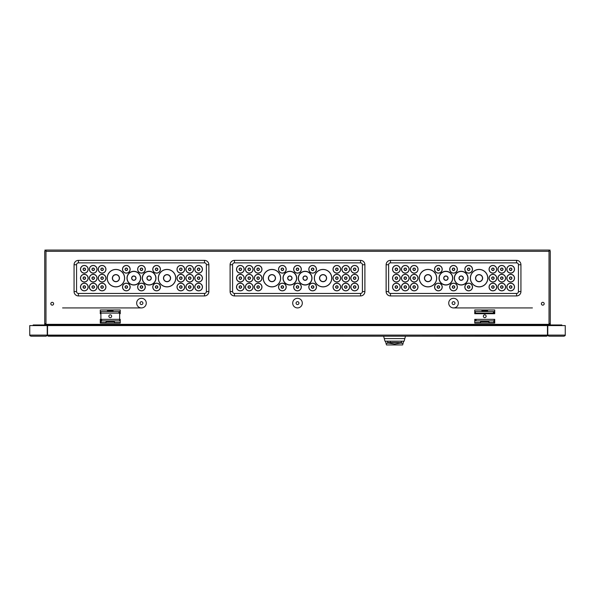 <?xml version="1.0" encoding="UTF-8"?>
<svg xmlns="http://www.w3.org/2000/svg" width="595" height="595" viewBox="0 0 595 595"><rect width="100%" height="100%" fill="white"/><g stroke="black" fill="none" stroke-linecap="round" stroke-linejoin="round"><path stroke-width="0.89" d="M384.266 338.577L404.838 338.577L404.139 341.188L384.965 341.188L383.626 336.197L48.039 336.026M546.961 336.026L405.47 336.197L404.838 338.577M390.246 342.571L390.246 341.188M388.23 343.181L387.933 343.01C387.643 342.147 404.05 342.363 400.874 343.181L403.075 343.322L402.644 344.936L386.46 344.936L386.029 343.322L388.23 343.181L387.687 341.188M401.417 341.188L400.874 343.181M389.16 343.218L388.818 343.047A5.757 0.498 0 0 1 388.795 342.995A5.757 0.498 0 0 1 394.552 342.497A5.757 0.498 0 0 1 400.286 343.047L399.944 343.218A5.615 0.491 180 0 0 394.552 342.594A5.615 0.491 180 0 0 388.937 343.084A5.615 0.491 180 0 0 389.16 343.218L394.552 344.022L399.944 343.218M385.456 341.188L386.029 343.322M403.648 341.188L403.075 343.322M88.149 287.013A3.838 3.838 0 0 0 84.311 283.175A3.838 3.838 0 0 0 80.474 287.013A3.838 3.838 0 0 0 84.311 290.851A3.838 3.838 0 0 0 88.149 287.013M88.149 278.155A3.838 3.838 0 0 0 84.311 274.317A3.838 3.838 0 0 0 80.474 278.155A3.838 3.838 0 0 0 84.311 281.993A3.838 3.838 0 0 0 88.149 278.155M88.149 269.29A3.838 3.838 0 0 0 84.311 265.452A3.838 3.838 0 0 0 80.474 269.29A3.838 3.838 0 0 0 84.311 273.127A3.838 3.838 0 0 0 88.149 269.29M97.044 287.013A3.838 3.838 0 0 0 93.207 283.175A3.838 3.838 0 0 0 89.369 287.013A3.838 3.838 0 0 0 93.207 290.851A3.838 3.838 0 0 0 97.044 287.013M97.044 278.155A3.838 3.838 0 0 0 93.207 274.317A3.838 3.838 0 0 0 89.369 278.155A3.838 3.838 0 0 0 93.207 281.993A3.838 3.838 0 0 0 97.044 278.155M97.044 269.29A3.838 3.838 0 0 0 93.207 265.452A3.838 3.838 0 0 0 89.369 269.29A3.838 3.838 0 0 0 93.207 273.127A3.838 3.838 0 0 0 97.044 269.29M105.94 287.013A3.838 3.838 0 0 0 102.102 283.175A3.838 3.838 0 0 0 98.264 287.013A3.838 3.838 0 0 0 102.102 290.851A3.838 3.838 0 0 0 105.94 287.013M105.94 278.155A3.838 3.838 0 0 0 102.102 274.317A3.838 3.838 0 0 0 98.264 278.155A3.838 3.838 0 0 0 102.102 281.993A3.838 3.838 0 0 0 105.94 278.155M105.94 269.29A3.838 3.838 0 0 0 102.102 265.452A3.838 3.838 0 0 0 98.264 269.29A3.838 3.838 0 0 0 102.102 273.127A3.838 3.838 0 0 0 105.94 269.29M184.673 287.013A3.838 3.838 0 0 0 180.835 283.175A3.838 3.838 0 0 0 176.998 287.013A3.838 3.838 0 0 0 180.835 290.851A3.838 3.838 0 0 0 184.673 287.013M184.673 278.155A3.838 3.838 0 0 0 180.835 274.317A3.838 3.838 0 0 0 176.998 278.155A3.838 3.838 0 0 0 180.835 281.993A3.838 3.838 0 0 0 184.673 278.155M184.673 269.29A3.838 3.838 0 0 0 180.835 265.452A3.838 3.838 0 0 0 176.998 269.29A3.838 3.838 0 0 0 180.835 273.127A3.838 3.838 0 0 0 184.673 269.29M193.568 287.013A3.838 3.838 0 0 0 189.731 283.175A3.838 3.838 0 0 0 185.893 287.013A3.838 3.838 0 0 0 189.731 290.851A3.838 3.838 0 0 0 193.568 287.013M193.568 278.155A3.838 3.838 0 0 0 189.731 274.317A3.838 3.838 0 0 0 185.893 278.155A3.838 3.838 0 0 0 189.731 281.993A3.838 3.838 0 0 0 193.568 278.155M193.568 269.29A3.838 3.838 0 0 0 189.731 265.452A3.838 3.838 0 0 0 185.893 269.29A3.838 3.838 0 0 0 189.731 273.127A3.838 3.838 0 0 0 193.568 269.29M202.464 287.013A3.838 3.838 0 0 0 198.626 283.175A3.838 3.838 0 0 0 194.788 287.013A3.838 3.838 0 0 0 198.626 290.851A3.838 3.838 0 0 0 202.464 287.013M202.464 278.155A3.838 3.838 0 0 0 198.626 274.317A3.838 3.838 0 0 0 194.788 278.155A3.838 3.838 0 0 0 198.626 281.993A3.838 3.838 0 0 0 202.464 278.155M202.464 269.29A3.838 3.838 0 0 0 198.626 265.452A3.838 3.838 0 0 0 194.788 269.29A3.838 3.838 0 0 0 198.626 273.127A3.838 3.838 0 0 0 202.464 269.29M80.57 287.013A3.741 3.741 0 0 1 84.311 283.272A3.741 3.741 0 0 1 88.06 287.013A3.741 3.741 0 0 1 84.311 290.762A3.741 3.741 0 0 1 80.57 287.013M80.57 278.155A3.741 3.741 0 0 1 84.311 274.407A3.741 3.741 0 0 1 88.06 278.155A3.741 3.741 0 0 1 84.311 281.896A3.741 3.741 0 0 1 80.57 278.155M80.57 269.29A3.741 3.741 0 0 1 84.311 265.541A3.741 3.741 0 0 1 88.06 269.29A3.741 3.741 0 0 1 84.311 273.031A3.741 3.741 0 0 1 80.57 269.29M89.466 287.013A3.741 3.741 0 0 1 93.207 283.272A3.741 3.741 0 0 1 96.955 287.013A3.741 3.741 0 0 1 93.207 290.762A3.741 3.741 0 0 1 89.466 287.013M89.466 278.155A3.741 3.741 0 0 1 93.207 274.407A3.741 3.741 0 0 1 96.955 278.155A3.741 3.741 0 0 1 93.207 281.896A3.741 3.741 0 0 1 89.466 278.155M89.466 269.29A3.741 3.741 0 0 1 93.207 265.541A3.741 3.741 0 0 1 96.955 269.29A3.741 3.741 0 0 1 93.207 273.031A3.741 3.741 0 0 1 89.466 269.29M98.354 287.013A3.741 3.741 0 0 1 102.102 283.272A3.741 3.741 0 0 1 105.843 287.013A3.741 3.741 0 0 1 102.102 290.762A3.741 3.741 0 0 1 98.354 287.013M98.354 278.155A3.741 3.741 0 0 1 102.102 274.407A3.741 3.741 0 0 1 105.843 278.155A3.741 3.741 0 0 1 102.102 281.896A3.741 3.741 0 0 1 98.354 278.155M98.354 269.29A3.741 3.741 0 0 1 102.102 265.541A3.741 3.741 0 0 1 105.843 269.29A3.741 3.741 0 0 1 102.102 273.031A3.741 3.741 0 0 1 98.354 269.29M177.087 287.013A3.741 3.741 0 0 1 180.835 283.272A3.741 3.741 0 0 1 184.576 287.013A3.741 3.741 0 0 1 180.835 290.762A3.741 3.741 0 0 1 177.087 287.013M177.087 278.155A3.741 3.741 0 0 1 180.835 274.407A3.741 3.741 0 0 1 184.576 278.155A3.741 3.741 0 0 1 180.835 281.896A3.741 3.741 0 0 1 177.087 278.155M177.087 269.29A3.741 3.741 0 0 1 180.835 265.541A3.741 3.741 0 0 1 184.576 269.29A3.741 3.741 0 0 1 180.835 273.031A3.741 3.741 0 0 1 177.087 269.29M185.982 287.013A3.741 3.741 0 0 1 189.731 283.272A3.741 3.741 0 0 1 193.472 287.013A3.741 3.741 0 0 1 189.731 290.762A3.741 3.741 0 0 1 185.982 287.013M185.982 278.155A3.741 3.741 0 0 1 189.731 274.407A3.741 3.741 0 0 1 193.472 278.155A3.741 3.741 0 0 1 189.731 281.896A3.741 3.741 0 0 1 185.982 278.155M185.982 269.29A3.741 3.741 0 0 1 189.731 265.541A3.741 3.741 0 0 1 193.472 269.29A3.741 3.741 0 0 1 189.731 273.031A3.741 3.741 0 0 1 185.982 269.29M194.877 287.013A3.741 3.741 0 0 1 198.626 283.272A3.741 3.741 0 0 1 202.367 287.013A3.741 3.741 0 0 1 198.626 290.762A3.741 3.741 0 0 1 194.877 287.013M194.877 278.155A3.741 3.741 0 0 1 198.626 274.407A3.741 3.741 0 0 1 202.367 278.155A3.741 3.741 0 0 1 198.626 281.896A3.741 3.741 0 0 1 194.877 278.155M194.877 269.29A3.741 3.741 0 0 1 198.626 265.541A3.741 3.741 0 0 1 202.367 269.29A3.741 3.741 0 0 1 198.626 273.031A3.741 3.741 0 0 1 194.877 269.29M85.561 287.013A1.25 1.25 0 0 1 84.311 288.263A1.25 1.25 0 0 1 83.069 287.013A1.25 1.25 0 0 1 84.311 285.764A1.25 1.25 0 0 1 85.561 287.013M85.561 278.155A1.25 1.25 0 0 1 84.311 279.397A1.25 1.25 0 0 1 83.069 278.155A1.25 1.25 0 0 1 84.311 276.906A1.25 1.25 0 0 1 85.561 278.155M85.561 269.29A1.25 1.25 0 0 1 84.311 270.539A1.25 1.25 0 0 1 83.069 269.29A1.25 1.25 0 0 1 84.311 268.04A1.25 1.25 0 0 1 85.561 269.29M94.456 287.013A1.25 1.25 0 0 1 93.207 288.263A1.25 1.25 0 0 1 91.957 287.013A1.25 1.25 0 0 1 93.207 285.764A1.25 1.25 0 0 1 94.456 287.013M94.456 278.155A1.25 1.25 0 0 1 93.207 279.397A1.25 1.25 0 0 1 91.957 278.155A1.25 1.25 0 0 1 93.207 276.906A1.25 1.25 0 0 1 94.456 278.155M94.456 269.29A1.25 1.25 0 0 1 93.207 270.539A1.25 1.25 0 0 1 91.957 269.29A1.25 1.25 0 0 1 93.207 268.04A1.25 1.25 0 0 1 94.456 269.29M103.352 287.013A1.25 1.25 0 0 1 102.102 288.263A1.25 1.25 0 0 1 100.852 287.013A1.25 1.25 0 0 1 102.102 285.764A1.25 1.25 0 0 1 103.352 287.013M103.352 278.155A1.25 1.25 0 0 1 102.102 279.397A1.25 1.25 0 0 1 100.852 278.155A1.25 1.25 0 0 1 102.102 276.906A1.25 1.25 0 0 1 103.352 278.155M103.352 269.29A1.25 1.25 0 0 1 102.102 270.539A1.25 1.25 0 0 1 100.852 269.29A1.25 1.25 0 0 1 102.102 268.04A1.25 1.25 0 0 1 103.352 269.29M182.085 287.013A1.25 1.25 0 0 1 180.835 288.263A1.25 1.25 0 0 1 179.586 287.013A1.25 1.25 0 0 1 180.835 285.764A1.25 1.25 0 0 1 182.085 287.013M182.085 278.155A1.25 1.25 0 0 1 180.835 279.397A1.25 1.25 0 0 1 179.586 278.155A1.25 1.25 0 0 1 180.835 276.906A1.25 1.25 0 0 1 182.085 278.155M182.085 269.29A1.25 1.25 0 0 1 180.835 270.539A1.25 1.25 0 0 1 179.586 269.29A1.25 1.25 0 0 1 180.835 268.04A1.25 1.25 0 0 1 182.085 269.29M190.98 287.013A1.25 1.25 0 0 1 189.731 288.263A1.25 1.25 0 0 1 188.481 287.013A1.25 1.25 0 0 1 189.731 285.764A1.25 1.25 0 0 1 190.98 287.013M190.98 278.155A1.25 1.25 0 0 1 189.731 279.397A1.25 1.25 0 0 1 188.481 278.155A1.25 1.25 0 0 1 189.731 276.906A1.25 1.25 0 0 1 190.98 278.155M190.98 269.29A1.25 1.25 0 0 1 189.731 270.539A1.25 1.25 0 0 1 188.481 269.29A1.25 1.25 0 0 1 189.731 268.04A1.25 1.25 0 0 1 190.98 269.29M199.868 287.013A1.25 1.25 0 0 1 198.626 288.263A1.25 1.25 0 0 1 197.376 287.013A1.25 1.25 0 0 1 198.626 285.764A1.25 1.25 0 0 1 199.868 287.013M199.868 278.155A1.25 1.25 0 0 1 198.626 279.397A1.25 1.25 0 0 1 197.376 278.155A1.25 1.25 0 0 1 198.626 276.906A1.25 1.25 0 0 1 199.868 278.155M199.868 269.29A1.25 1.25 0 0 1 198.626 270.539A1.25 1.25 0 0 1 197.376 269.29A1.25 1.25 0 0 1 198.626 268.04A1.25 1.25 0 0 1 199.868 269.29M83.226 287.013A1.093 1.093 0 0 0 84.311 288.106A1.093 1.093 0 0 0 85.405 287.013A1.093 1.093 0 0 0 84.311 285.92A1.093 1.093 0 0 0 83.226 287.013M83.226 278.155A1.093 1.093 0 0 0 84.311 279.241A1.093 1.093 0 0 0 85.405 278.155A1.093 1.093 0 0 0 84.311 277.062A1.093 1.093 0 0 0 83.226 278.155M83.226 269.29A1.093 1.093 0 0 0 84.311 270.383A1.093 1.093 0 0 0 85.405 269.29A1.093 1.093 0 0 0 84.311 268.196A1.093 1.093 0 0 0 83.226 269.29M92.113 287.013A1.093 1.093 0 0 0 93.207 288.106A1.093 1.093 0 0 0 94.3 287.013A1.093 1.093 0 0 0 93.207 285.92A1.093 1.093 0 0 0 92.113 287.013M92.113 278.155A1.093 1.093 0 0 0 93.207 279.241A1.093 1.093 0 0 0 94.3 278.155A1.093 1.093 0 0 0 93.207 277.062A1.093 1.093 0 0 0 92.113 278.155M92.113 269.29A1.093 1.093 0 0 0 93.207 270.383A1.093 1.093 0 0 0 94.3 269.29A1.093 1.093 0 0 0 93.207 268.196A1.093 1.093 0 0 0 92.113 269.29M101.009 287.013A1.093 1.093 0 0 0 102.102 288.106A1.093 1.093 0 0 0 103.195 287.013A1.093 1.093 0 0 0 102.102 285.92A1.093 1.093 0 0 0 101.009 287.013M101.009 278.155A1.093 1.093 0 0 0 102.102 279.241A1.093 1.093 0 0 0 103.195 278.155A1.093 1.093 0 0 0 102.102 277.062A1.093 1.093 0 0 0 101.009 278.155M101.009 269.29A1.093 1.093 0 0 0 102.102 270.383A1.093 1.093 0 0 0 103.195 269.29A1.093 1.093 0 0 0 102.102 268.196A1.093 1.093 0 0 0 101.009 269.29M179.742 287.013A1.093 1.093 0 0 0 180.835 288.106A1.093 1.093 0 0 0 181.929 287.013A1.093 1.093 0 0 0 180.835 285.92A1.093 1.093 0 0 0 179.742 287.013M179.742 278.155A1.093 1.093 0 0 0 180.835 279.241A1.093 1.093 0 0 0 181.929 278.155A1.093 1.093 0 0 0 180.835 277.062A1.093 1.093 0 0 0 179.742 278.155M179.742 269.29A1.093 1.093 0 0 0 180.835 270.383A1.093 1.093 0 0 0 181.929 269.29A1.093 1.093 0 0 0 180.835 268.196A1.093 1.093 0 0 0 179.742 269.29M188.637 287.013A1.093 1.093 0 0 0 189.731 288.106A1.093 1.093 0 0 0 190.824 287.013A1.093 1.093 0 0 0 189.731 285.92A1.093 1.093 0 0 0 188.637 287.013M188.637 278.155A1.093 1.093 0 0 0 189.731 279.241A1.093 1.093 0 0 0 190.824 278.155A1.093 1.093 0 0 0 189.731 277.062A1.093 1.093 0 0 0 188.637 278.155M188.637 269.29A1.093 1.093 0 0 0 189.731 270.383A1.093 1.093 0 0 0 190.824 269.29A1.093 1.093 0 0 0 189.731 268.196A1.093 1.093 0 0 0 188.637 269.29M197.533 287.013A1.093 1.093 0 0 0 198.626 288.106A1.093 1.093 0 0 0 199.712 287.013A1.093 1.093 0 0 0 198.626 285.92A1.093 1.093 0 0 0 197.533 287.013M197.533 278.155A1.093 1.093 0 0 0 198.626 279.241A1.093 1.093 0 0 0 199.712 278.155A1.093 1.093 0 0 0 198.626 277.062A1.093 1.093 0 0 0 197.533 278.155M197.533 269.29A1.093 1.093 0 0 0 198.626 270.383A1.093 1.093 0 0 0 199.712 269.29A1.093 1.093 0 0 0 198.626 268.196A1.093 1.093 0 0 0 197.533 269.29M124.645 278.155A8.739 8.739 0 0 0 115.913 269.416A8.739 8.739 0 0 0 107.174 278.155A8.739 8.739 0 0 0 115.913 286.887A8.739 8.739 0 0 0 124.645 278.155M175.763 278.155A8.739 8.739 0 0 0 167.024 269.416A8.739 8.739 0 0 0 158.292 278.155A8.739 8.739 0 0 0 167.024 286.887A8.739 8.739 0 0 0 175.763 278.155M107.264 278.155A8.642 8.642 0 0 1 115.913 269.505A8.642 8.642 0 0 1 124.556 278.155A8.642 8.642 0 0 1 115.913 286.797A8.642 8.642 0 0 1 107.264 278.155M158.382 278.155A8.642 8.642 0 0 1 167.024 269.505A8.642 8.642 0 0 1 175.674 278.155A8.642 8.642 0 0 1 167.024 286.797A8.642 8.642 0 0 1 158.382 278.155M119.469 278.155A3.555 3.555 0 0 1 115.913 281.71A3.555 3.555 0 0 1 112.351 278.155A3.555 3.555 0 0 1 115.913 274.592A3.555 3.555 0 0 1 119.469 278.155M170.587 278.155A3.555 3.555 0 0 1 167.024 281.71A3.555 3.555 0 0 1 163.469 278.155A3.555 3.555 0 0 1 167.024 274.592A3.555 3.555 0 0 1 170.587 278.155M112.507 278.155A3.399 3.399 0 0 0 115.913 281.554A3.399 3.399 0 0 0 119.312 278.155A3.399 3.399 0 0 0 115.913 274.749A3.399 3.399 0 0 0 112.507 278.155M163.625 278.155A3.399 3.399 0 0 0 167.024 281.554A3.399 3.399 0 0 0 170.43 278.155A3.399 3.399 0 0 0 167.024 274.749A3.399 3.399 0 0 0 163.625 278.155M140.688 278.155A6.865 6.865 0 0 0 133.823 271.29A6.865 6.865 0 0 0 126.958 278.155A6.865 6.865 0 0 0 133.823 285.02A6.865 6.865 0 0 0 140.688 278.155M155.979 278.155A6.865 6.865 0 0 0 149.114 271.29A6.865 6.865 0 0 0 142.25 278.155A6.865 6.865 0 0 0 149.114 285.02A6.865 6.865 0 0 0 155.979 278.155M127.114 278.155A6.709 6.709 0 0 1 133.823 271.446A6.709 6.709 0 0 1 140.532 278.155A6.709 6.709 0 0 1 133.823 284.864A6.709 6.709 0 0 1 127.114 278.155M142.406 278.155A6.709 6.709 0 0 1 149.114 271.446A6.709 6.709 0 0 1 155.823 278.155A6.709 6.709 0 0 1 149.114 284.864A6.709 6.709 0 0 1 142.406 278.155M136.01 278.155A2.187 2.187 0 0 1 133.823 280.334A2.187 2.187 0 0 1 131.636 278.155A2.187 2.187 0 0 1 133.823 275.968A2.187 2.187 0 0 1 136.01 278.155M151.301 278.155A2.187 2.187 0 0 1 149.114 280.334A2.187 2.187 0 0 1 146.928 278.155A2.187 2.187 0 0 1 149.114 275.968A2.187 2.187 0 0 1 151.301 278.155M131.792 278.155A2.03 2.03 0 0 0 133.823 280.178A2.03 2.03 0 0 0 135.853 278.155A2.03 2.03 0 0 0 133.823 276.125A2.03 2.03 0 0 0 131.792 278.155M147.084 278.155A2.03 2.03 0 0 0 149.114 280.178A2.03 2.03 0 0 0 151.145 278.155A2.03 2.03 0 0 0 149.114 276.125A2.03 2.03 0 0 0 147.084 278.155M130.171 287.013A3.838 3.838 0 0 0 126.333 283.175A3.838 3.838 0 0 0 122.496 287.013A3.838 3.838 0 0 0 126.333 290.851A3.838 3.838 0 0 0 130.171 287.013M130.171 269.29A3.838 3.838 0 0 0 126.333 265.452A3.838 3.838 0 0 0 122.496 269.29A3.838 3.838 0 0 0 126.333 273.127A3.838 3.838 0 0 0 130.171 269.29M145.306 287.013A3.838 3.838 0 0 0 141.469 283.175A3.838 3.838 0 0 0 137.631 287.013A3.838 3.838 0 0 0 141.469 290.851A3.838 3.838 0 0 0 145.306 287.013M145.306 269.29A3.838 3.838 0 0 0 141.469 265.452A3.838 3.838 0 0 0 137.631 269.29A3.838 3.838 0 0 0 141.469 273.127A3.838 3.838 0 0 0 145.306 269.29M160.442 287.013A3.838 3.838 0 0 0 156.604 283.175A3.838 3.838 0 0 0 152.766 287.013A3.838 3.838 0 0 0 156.604 290.851A3.838 3.838 0 0 0 160.442 287.013M160.442 269.29A3.838 3.838 0 0 0 156.604 265.452A3.838 3.838 0 0 0 152.766 269.29A3.838 3.838 0 0 0 156.604 273.127A3.838 3.838 0 0 0 160.442 269.29M122.592 287.013A3.741 3.741 0 0 1 126.333 283.272A3.741 3.741 0 0 1 130.082 287.013A3.741 3.741 0 0 1 126.333 290.762A3.741 3.741 0 0 1 122.592 287.013M122.592 269.29A3.741 3.741 0 0 1 126.333 265.541A3.741 3.741 0 0 1 130.082 269.29A3.741 3.741 0 0 1 126.333 273.031A3.741 3.741 0 0 1 122.592 269.29M137.72 287.013A3.741 3.741 0 0 1 141.469 283.272A3.741 3.741 0 0 1 145.21 287.013A3.741 3.741 0 0 1 141.469 290.762A3.741 3.741 0 0 1 137.72 287.013M137.72 269.29A3.741 3.741 0 0 1 141.469 265.541A3.741 3.741 0 0 1 145.21 269.29A3.741 3.741 0 0 1 141.469 273.031A3.741 3.741 0 0 1 137.72 269.29M152.856 287.013A3.741 3.741 0 0 1 156.604 283.272A3.741 3.741 0 0 1 160.345 287.013A3.741 3.741 0 0 1 156.604 290.762A3.741 3.741 0 0 1 152.856 287.013M152.856 269.29A3.741 3.741 0 0 1 156.604 265.541A3.741 3.741 0 0 1 160.345 269.29A3.741 3.741 0 0 1 156.604 273.031A3.741 3.741 0 0 1 152.856 269.29M127.583 287.013A1.25 1.25 0 0 1 126.333 288.263A1.25 1.25 0 0 1 125.084 287.013A1.25 1.25 0 0 1 126.333 285.764A1.25 1.25 0 0 1 127.583 287.013M127.583 269.29A1.25 1.25 0 0 1 126.333 270.539A1.25 1.25 0 0 1 125.084 269.29A1.25 1.25 0 0 1 126.333 268.04A1.25 1.25 0 0 1 127.583 269.29M142.718 287.013A1.25 1.25 0 0 1 141.469 288.263A1.25 1.25 0 0 1 140.219 287.013A1.25 1.25 0 0 1 141.469 285.764A1.25 1.25 0 0 1 142.718 287.013M142.718 269.29A1.25 1.25 0 0 1 141.469 270.539A1.25 1.25 0 0 1 140.219 269.29A1.25 1.25 0 0 1 141.469 268.04A1.25 1.25 0 0 1 142.718 269.29M157.854 287.013A1.25 1.25 0 0 1 156.604 288.263A1.25 1.25 0 0 1 155.355 287.013A1.25 1.25 0 0 1 156.604 285.764A1.25 1.25 0 0 1 157.854 287.013M157.854 269.29A1.25 1.25 0 0 1 156.604 270.539A1.25 1.25 0 0 1 155.355 269.29A1.25 1.25 0 0 1 156.604 268.04A1.25 1.25 0 0 1 157.854 269.29M125.24 287.013A1.093 1.093 0 0 0 126.333 288.106A1.093 1.093 0 0 0 127.427 287.013A1.093 1.093 0 0 0 126.333 285.92A1.093 1.093 0 0 0 125.24 287.013M125.24 269.29A1.093 1.093 0 0 0 126.333 270.383A1.093 1.093 0 0 0 127.427 269.29A1.093 1.093 0 0 0 126.333 268.196A1.093 1.093 0 0 0 125.24 269.29M140.375 287.013A1.093 1.093 0 0 0 141.469 288.106A1.093 1.093 0 0 0 142.562 287.013A1.093 1.093 0 0 0 141.469 285.92A1.093 1.093 0 0 0 140.375 287.013M140.375 269.29A1.093 1.093 0 0 0 141.469 270.383A1.093 1.093 0 0 0 142.562 269.29A1.093 1.093 0 0 0 141.469 268.196A1.093 1.093 0 0 0 140.375 269.29M155.511 287.013A1.093 1.093 0 0 0 156.604 288.106A1.093 1.093 0 0 0 157.697 287.013A1.093 1.093 0 0 0 156.604 285.92A1.093 1.093 0 0 0 155.511 287.013M155.511 269.29A1.093 1.093 0 0 0 156.604 270.383A1.093 1.093 0 0 0 157.697 269.29A1.093 1.093 0 0 0 156.604 268.196A1.093 1.093 0 0 0 155.511 269.29M78.428 260.365L204.509 260.365A4.366 4.366 0 0 1 208.875 264.73L208.875 291.572A4.366 4.366 0 0 1 204.509 295.938L78.428 295.938A4.366 4.366 0 0 1 74.063 291.572L74.063 264.73A4.366 4.366 0 0 1 78.428 260.365L204.509 260.365L78.428 260.365A4.366 4.366 0 0 0 74.063 264.73L74.078 291.572L74.063 264.73L76.562 264.73L76.562 291.572A1.874 1.874 0 0 0 78.428 293.447L204.509 293.447A1.874 1.874 0 0 0 206.376 291.572L206.376 264.73A1.874 1.874 0 0 0 204.509 262.864L78.428 262.864A1.874 1.874 0 0 0 76.562 264.73M204.509 260.365A4.366 4.366 0 0 1 208.875 264.73L208.875 291.572A4.366 4.366 0 0 1 204.509 295.938L78.428 295.938A4.366 4.366 0 0 1 74.063 291.572L76.562 291.572M244.181 287.013A3.838 3.838 0 0 0 240.343 283.175A3.838 3.838 0 0 0 236.505 287.013A3.838 3.838 0 0 0 240.343 290.851A3.838 3.838 0 0 0 244.181 287.013M244.181 278.155A3.838 3.838 0 0 0 240.343 274.317A3.838 3.838 0 0 0 236.505 278.155A3.838 3.838 0 0 0 240.343 281.993A3.838 3.838 0 0 0 244.181 278.155M244.181 269.29A3.838 3.838 0 0 0 240.343 265.452A3.838 3.838 0 0 0 236.505 269.29A3.838 3.838 0 0 0 240.343 273.127A3.838 3.838 0 0 0 244.181 269.29M253.076 287.013A3.838 3.838 0 0 0 249.238 283.175A3.838 3.838 0 0 0 245.4 287.013A3.838 3.838 0 0 0 249.238 290.851A3.838 3.838 0 0 0 253.076 287.013M253.076 278.155A3.838 3.838 0 0 0 249.238 274.317A3.838 3.838 0 0 0 245.4 278.155A3.838 3.838 0 0 0 249.238 281.993A3.838 3.838 0 0 0 253.076 278.155M253.076 269.29A3.838 3.838 0 0 0 249.238 265.452A3.838 3.838 0 0 0 245.4 269.29A3.838 3.838 0 0 0 249.238 273.127A3.838 3.838 0 0 0 253.076 269.29M261.971 287.013A3.838 3.838 0 0 0 258.133 283.175A3.838 3.838 0 0 0 254.296 287.013A3.838 3.838 0 0 0 258.133 290.851A3.838 3.838 0 0 0 261.971 287.013M261.971 278.155A3.838 3.838 0 0 0 258.133 274.317A3.838 3.838 0 0 0 254.296 278.155A3.838 3.838 0 0 0 258.133 281.993A3.838 3.838 0 0 0 261.971 278.155M261.971 269.29A3.838 3.838 0 0 0 258.133 265.452A3.838 3.838 0 0 0 254.296 269.29A3.838 3.838 0 0 0 258.133 273.127A3.838 3.838 0 0 0 261.971 269.29M340.704 287.013A3.838 3.838 0 0 0 336.867 283.175A3.838 3.838 0 0 0 333.029 287.013A3.838 3.838 0 0 0 336.867 290.851A3.838 3.838 0 0 0 340.704 287.013M340.704 278.155A3.838 3.838 0 0 0 336.867 274.317A3.838 3.838 0 0 0 333.029 278.155A3.838 3.838 0 0 0 336.867 281.993A3.838 3.838 0 0 0 340.704 278.155M340.704 269.29A3.838 3.838 0 0 0 336.867 265.452A3.838 3.838 0 0 0 333.029 269.29A3.838 3.838 0 0 0 336.867 273.127A3.838 3.838 0 0 0 340.704 269.29M349.6 287.013A3.838 3.838 0 0 0 345.762 283.175A3.838 3.838 0 0 0 341.924 287.013A3.838 3.838 0 0 0 345.762 290.851A3.838 3.838 0 0 0 349.6 287.013M349.6 278.155A3.838 3.838 0 0 0 345.762 274.317A3.838 3.838 0 0 0 341.924 278.155A3.838 3.838 0 0 0 345.762 281.993A3.838 3.838 0 0 0 349.6 278.155M349.6 269.29A3.838 3.838 0 0 0 345.762 265.452A3.838 3.838 0 0 0 341.924 269.29A3.838 3.838 0 0 0 345.762 273.127A3.838 3.838 0 0 0 349.6 269.29M358.495 287.013A3.838 3.838 0 0 0 354.657 283.175A3.838 3.838 0 0 0 350.819 287.013A3.838 3.838 0 0 0 354.657 290.851A3.838 3.838 0 0 0 358.495 287.013M358.495 278.155A3.838 3.838 0 0 0 354.657 274.317A3.838 3.838 0 0 0 350.819 278.155A3.838 3.838 0 0 0 354.657 281.993A3.838 3.838 0 0 0 358.495 278.155M358.495 269.29A3.838 3.838 0 0 0 354.657 265.452A3.838 3.838 0 0 0 350.819 269.29A3.838 3.838 0 0 0 354.657 273.127A3.838 3.838 0 0 0 358.495 269.29M236.602 287.013A3.741 3.741 0 0 1 240.343 283.272A3.741 3.741 0 0 1 244.091 287.013A3.741 3.741 0 0 1 240.343 290.762A3.741 3.741 0 0 1 236.602 287.013M236.602 278.155A3.741 3.741 0 0 1 240.343 274.407A3.741 3.741 0 0 1 244.091 278.155A3.741 3.741 0 0 1 240.343 281.896A3.741 3.741 0 0 1 236.602 278.155M236.602 269.29A3.741 3.741 0 0 1 240.343 265.541A3.741 3.741 0 0 1 244.091 269.29A3.741 3.741 0 0 1 240.343 273.031A3.741 3.741 0 0 1 236.602 269.29M245.497 287.013A3.741 3.741 0 0 1 249.238 283.272A3.741 3.741 0 0 1 252.987 287.013A3.741 3.741 0 0 1 249.238 290.762A3.741 3.741 0 0 1 245.497 287.013M245.497 278.155A3.741 3.741 0 0 1 249.238 274.407A3.741 3.741 0 0 1 252.987 278.155A3.741 3.741 0 0 1 249.238 281.896A3.741 3.741 0 0 1 245.497 278.155M245.497 269.29A3.741 3.741 0 0 1 249.238 265.541A3.741 3.741 0 0 1 252.987 269.29A3.741 3.741 0 0 1 249.238 273.031A3.741 3.741 0 0 1 245.497 269.29M254.385 287.013A3.741 3.741 0 0 1 258.133 283.272A3.741 3.741 0 0 1 261.874 287.013A3.741 3.741 0 0 1 258.133 290.762A3.741 3.741 0 0 1 254.385 287.013M254.385 278.155A3.741 3.741 0 0 1 258.133 274.407A3.741 3.741 0 0 1 261.874 278.155A3.741 3.741 0 0 1 258.133 281.896A3.741 3.741 0 0 1 254.385 278.155M254.385 269.29A3.741 3.741 0 0 1 258.133 265.541A3.741 3.741 0 0 1 261.874 269.29A3.741 3.741 0 0 1 258.133 273.031A3.741 3.741 0 0 1 254.385 269.29M333.126 287.013A3.741 3.741 0 0 1 336.867 283.272A3.741 3.741 0 0 1 340.615 287.013A3.741 3.741 0 0 1 336.867 290.762A3.741 3.741 0 0 1 333.126 287.013M333.126 278.155A3.741 3.741 0 0 1 336.867 274.407A3.741 3.741 0 0 1 340.615 278.155A3.741 3.741 0 0 1 336.867 281.896A3.741 3.741 0 0 1 333.126 278.155M333.126 269.29A3.741 3.741 0 0 1 336.867 265.541A3.741 3.741 0 0 1 340.615 269.29A3.741 3.741 0 0 1 336.867 273.031A3.741 3.741 0 0 1 333.126 269.29M342.013 287.013A3.741 3.741 0 0 1 345.762 283.272A3.741 3.741 0 0 1 349.503 287.013A3.741 3.741 0 0 1 345.762 290.762A3.741 3.741 0 0 1 342.013 287.013M342.013 278.155A3.741 3.741 0 0 1 345.762 274.407A3.741 3.741 0 0 1 349.503 278.155A3.741 3.741 0 0 1 345.762 281.896A3.741 3.741 0 0 1 342.013 278.155M342.013 269.29A3.741 3.741 0 0 1 345.762 265.541A3.741 3.741 0 0 1 349.503 269.29A3.741 3.741 0 0 1 345.762 273.031A3.741 3.741 0 0 1 342.013 269.29M350.909 287.013A3.741 3.741 0 0 1 354.657 283.272A3.741 3.741 0 0 1 358.398 287.013A3.741 3.741 0 0 1 354.657 290.762A3.741 3.741 0 0 1 350.909 287.013M350.909 278.155A3.741 3.741 0 0 1 354.657 274.407A3.741 3.741 0 0 1 358.398 278.155A3.741 3.741 0 0 1 354.657 281.896A3.741 3.741 0 0 1 350.909 278.155M350.909 269.29A3.741 3.741 0 0 1 354.657 265.541A3.741 3.741 0 0 1 358.398 269.29A3.741 3.741 0 0 1 354.657 273.031A3.741 3.741 0 0 1 350.909 269.29M241.592 287.013A1.25 1.25 0 0 1 240.343 288.263A1.25 1.25 0 0 1 239.101 287.013A1.25 1.25 0 0 1 240.343 285.764A1.25 1.25 0 0 1 241.592 287.013M241.592 278.155A1.25 1.25 0 0 1 240.343 279.397A1.25 1.25 0 0 1 239.101 278.155A1.25 1.25 0 0 1 240.343 276.906A1.25 1.25 0 0 1 241.592 278.155M241.592 269.29A1.25 1.25 0 0 1 240.343 270.539A1.25 1.25 0 0 1 239.101 269.29A1.25 1.25 0 0 1 240.343 268.04A1.25 1.25 0 0 1 241.592 269.29M250.488 287.013A1.25 1.25 0 0 1 249.238 288.263A1.25 1.25 0 0 1 247.989 287.013A1.25 1.25 0 0 1 249.238 285.764A1.25 1.25 0 0 1 250.488 287.013M250.488 278.155A1.25 1.25 0 0 1 249.238 279.397A1.25 1.25 0 0 1 247.989 278.155A1.25 1.25 0 0 1 249.238 276.906A1.25 1.25 0 0 1 250.488 278.155M250.488 269.29A1.25 1.25 0 0 1 249.238 270.539A1.25 1.25 0 0 1 247.989 269.29A1.25 1.25 0 0 1 249.238 268.04A1.25 1.25 0 0 1 250.488 269.29M259.383 287.013A1.25 1.25 0 0 1 258.133 288.263A1.25 1.25 0 0 1 256.884 287.013A1.25 1.25 0 0 1 258.133 285.764A1.25 1.25 0 0 1 259.383 287.013M259.383 278.155A1.25 1.25 0 0 1 258.133 279.397A1.25 1.25 0 0 1 256.884 278.155A1.25 1.25 0 0 1 258.133 276.906A1.25 1.25 0 0 1 259.383 278.155M259.383 269.29A1.25 1.25 0 0 1 258.133 270.539A1.25 1.25 0 0 1 256.884 269.29A1.25 1.25 0 0 1 258.133 268.04A1.25 1.25 0 0 1 259.383 269.29M338.116 287.013A1.25 1.25 0 0 1 336.867 288.263A1.25 1.25 0 0 1 335.617 287.013A1.25 1.25 0 0 1 336.867 285.764A1.25 1.25 0 0 1 338.116 287.013M338.116 278.155A1.25 1.25 0 0 1 336.867 279.397A1.25 1.25 0 0 1 335.617 278.155A1.25 1.25 0 0 1 336.867 276.906A1.25 1.25 0 0 1 338.116 278.155M338.116 269.29A1.25 1.25 0 0 1 336.867 270.539A1.25 1.25 0 0 1 335.617 269.29A1.25 1.25 0 0 1 336.867 268.04A1.25 1.25 0 0 1 338.116 269.29M347.011 287.013A1.25 1.25 0 0 1 345.762 288.263A1.25 1.25 0 0 1 344.512 287.013A1.25 1.25 0 0 1 345.762 285.764A1.25 1.25 0 0 1 347.011 287.013M347.011 278.155A1.25 1.25 0 0 1 345.762 279.397A1.25 1.25 0 0 1 344.512 278.155A1.25 1.25 0 0 1 345.762 276.906A1.25 1.25 0 0 1 347.011 278.155M347.011 269.29A1.25 1.25 0 0 1 345.762 270.539A1.25 1.25 0 0 1 344.512 269.29A1.25 1.25 0 0 1 345.762 268.04A1.25 1.25 0 0 1 347.011 269.29M355.899 287.013A1.25 1.25 0 0 1 354.657 288.263A1.25 1.25 0 0 1 353.408 287.013A1.25 1.25 0 0 1 354.657 285.764A1.25 1.25 0 0 1 355.899 287.013M355.899 278.155A1.25 1.25 0 0 1 354.657 279.397A1.25 1.25 0 0 1 353.408 278.155A1.25 1.25 0 0 1 354.657 276.906A1.25 1.25 0 0 1 355.899 278.155M355.899 269.29A1.25 1.25 0 0 1 354.657 270.539A1.25 1.25 0 0 1 353.408 269.29A1.25 1.25 0 0 1 354.657 268.04A1.25 1.25 0 0 1 355.899 269.29M239.257 287.013A1.093 1.093 0 0 0 240.343 288.106A1.093 1.093 0 0 0 241.436 287.013A1.093 1.093 0 0 0 240.343 285.92A1.093 1.093 0 0 0 239.257 287.013M239.257 278.155A1.093 1.093 0 0 0 240.343 279.241A1.093 1.093 0 0 0 241.436 278.155A1.093 1.093 0 0 0 240.343 277.062A1.093 1.093 0 0 0 239.257 278.155M239.257 269.29A1.093 1.093 0 0 0 240.343 270.383A1.093 1.093 0 0 0 241.436 269.29A1.093 1.093 0 0 0 240.343 268.196A1.093 1.093 0 0 0 239.257 269.29M248.145 287.013A1.093 1.093 0 0 0 249.238 288.106A1.093 1.093 0 0 0 250.331 287.013A1.093 1.093 0 0 0 249.238 285.92A1.093 1.093 0 0 0 248.145 287.013M248.145 278.155A1.093 1.093 0 0 0 249.238 279.241A1.093 1.093 0 0 0 250.331 278.155A1.093 1.093 0 0 0 249.238 277.062A1.093 1.093 0 0 0 248.145 278.155M248.145 269.29A1.093 1.093 0 0 0 249.238 270.383A1.093 1.093 0 0 0 250.331 269.29A1.093 1.093 0 0 0 249.238 268.196A1.093 1.093 0 0 0 248.145 269.29M257.04 287.013A1.093 1.093 0 0 0 258.133 288.106A1.093 1.093 0 0 0 259.227 287.013A1.093 1.093 0 0 0 258.133 285.92A1.093 1.093 0 0 0 257.04 287.013M257.04 278.155A1.093 1.093 0 0 0 258.133 279.241A1.093 1.093 0 0 0 259.227 278.155A1.093 1.093 0 0 0 258.133 277.062A1.093 1.093 0 0 0 257.04 278.155M257.04 269.29A1.093 1.093 0 0 0 258.133 270.383A1.093 1.093 0 0 0 259.227 269.29A1.093 1.093 0 0 0 258.133 268.196A1.093 1.093 0 0 0 257.04 269.29M335.773 287.013A1.093 1.093 0 0 0 336.867 288.106A1.093 1.093 0 0 0 337.96 287.013A1.093 1.093 0 0 0 336.867 285.92A1.093 1.093 0 0 0 335.773 287.013M335.773 278.155A1.093 1.093 0 0 0 336.867 279.241A1.093 1.093 0 0 0 337.96 278.155A1.093 1.093 0 0 0 336.867 277.062A1.093 1.093 0 0 0 335.773 278.155M335.773 269.29A1.093 1.093 0 0 0 336.867 270.383A1.093 1.093 0 0 0 337.96 269.29A1.093 1.093 0 0 0 336.867 268.196A1.093 1.093 0 0 0 335.773 269.29M344.669 287.013A1.093 1.093 0 0 0 345.762 288.106A1.093 1.093 0 0 0 346.855 287.013A1.093 1.093 0 0 0 345.762 285.92A1.093 1.093 0 0 0 344.669 287.013M344.669 278.155A1.093 1.093 0 0 0 345.762 279.241A1.093 1.093 0 0 0 346.855 278.155A1.093 1.093 0 0 0 345.762 277.062A1.093 1.093 0 0 0 344.669 278.155M344.669 269.29A1.093 1.093 0 0 0 345.762 270.383A1.093 1.093 0 0 0 346.855 269.29A1.093 1.093 0 0 0 345.762 268.196A1.093 1.093 0 0 0 344.669 269.29M353.564 287.013A1.093 1.093 0 0 0 354.657 288.106A1.093 1.093 0 0 0 355.743 287.013A1.093 1.093 0 0 0 354.657 285.92A1.093 1.093 0 0 0 353.564 287.013M353.564 278.155A1.093 1.093 0 0 0 354.657 279.241A1.093 1.093 0 0 0 355.743 278.155A1.093 1.093 0 0 0 354.657 277.062A1.093 1.093 0 0 0 353.564 278.155M353.564 269.29A1.093 1.093 0 0 0 354.657 270.383A1.093 1.093 0 0 0 355.743 269.29A1.093 1.093 0 0 0 354.657 268.196A1.093 1.093 0 0 0 353.564 269.29M280.676 278.155A8.739 8.739 0 0 0 271.945 269.416A8.739 8.739 0 0 0 263.206 278.155A8.739 8.739 0 0 0 271.945 286.887A8.739 8.739 0 0 0 280.676 278.155M331.794 278.155A8.739 8.739 0 0 0 323.055 269.416A8.739 8.739 0 0 0 314.324 278.155A8.739 8.739 0 0 0 323.055 286.887A8.739 8.739 0 0 0 331.794 278.155M263.295 278.155A8.642 8.642 0 0 1 271.945 269.505A8.642 8.642 0 0 1 280.587 278.155A8.642 8.642 0 0 1 271.945 286.797A8.642 8.642 0 0 1 263.295 278.155M314.413 278.155A8.642 8.642 0 0 1 323.055 269.505A8.642 8.642 0 0 1 331.705 278.155A8.642 8.642 0 0 1 323.055 286.797A8.642 8.642 0 0 1 314.413 278.155M275.5 278.155A3.555 3.555 0 0 1 271.945 281.71A3.555 3.555 0 0 1 268.382 278.155A3.555 3.555 0 0 1 271.945 274.592A3.555 3.555 0 0 1 275.5 278.155M326.618 278.155A3.555 3.555 0 0 1 323.055 281.71A3.555 3.555 0 0 1 319.5 278.155A3.555 3.555 0 0 1 323.055 274.592A3.555 3.555 0 0 1 326.618 278.155M268.538 278.155A3.399 3.399 0 0 0 271.945 281.554A3.399 3.399 0 0 0 275.344 278.155A3.399 3.399 0 0 0 271.945 274.749A3.399 3.399 0 0 0 268.538 278.155M319.656 278.155A3.399 3.399 0 0 0 323.055 281.554A3.399 3.399 0 0 0 326.462 278.155A3.399 3.399 0 0 0 323.055 274.749A3.399 3.399 0 0 0 319.656 278.155M296.719 278.155A6.865 6.865 0 0 0 289.854 271.29A6.865 6.865 0 0 0 282.989 278.155A6.865 6.865 0 0 0 289.854 285.02A6.865 6.865 0 0 0 296.719 278.155M312.011 278.155A6.865 6.865 0 0 0 305.146 271.29A6.865 6.865 0 0 0 298.281 278.155A6.865 6.865 0 0 0 305.146 285.02A6.865 6.865 0 0 0 312.011 278.155M283.146 278.155A6.709 6.709 0 0 1 289.854 271.446A6.709 6.709 0 0 1 296.563 278.155A6.709 6.709 0 0 1 289.854 284.864A6.709 6.709 0 0 1 283.146 278.155M298.437 278.155A6.709 6.709 0 0 1 305.146 271.446A6.709 6.709 0 0 1 311.854 278.155A6.709 6.709 0 0 1 305.146 284.864A6.709 6.709 0 0 1 298.437 278.155M292.041 278.155A2.187 2.187 0 0 1 289.854 280.334A2.187 2.187 0 0 1 287.668 278.155A2.187 2.187 0 0 1 289.854 275.968A2.187 2.187 0 0 1 292.041 278.155M307.332 278.155A2.187 2.187 0 0 1 305.146 280.334A2.187 2.187 0 0 1 302.959 278.155A2.187 2.187 0 0 1 305.146 275.968A2.187 2.187 0 0 1 307.332 278.155M287.824 278.155A2.03 2.03 0 0 0 289.854 280.178A2.03 2.03 0 0 0 291.885 278.155A2.03 2.03 0 0 0 289.854 276.125A2.03 2.03 0 0 0 287.824 278.155M303.115 278.155A2.03 2.03 0 0 0 305.146 280.178A2.03 2.03 0 0 0 307.176 278.155A2.03 2.03 0 0 0 305.146 276.125A2.03 2.03 0 0 0 303.115 278.155M286.202 287.013A3.838 3.838 0 0 0 282.365 283.175A3.838 3.838 0 0 0 278.527 287.013A3.838 3.838 0 0 0 282.365 290.851A3.838 3.838 0 0 0 286.202 287.013M286.202 269.29A3.838 3.838 0 0 0 282.365 265.452A3.838 3.838 0 0 0 278.527 269.29A3.838 3.838 0 0 0 282.365 273.127A3.838 3.838 0 0 0 286.202 269.29M301.338 287.013A3.838 3.838 0 0 0 297.5 283.175A3.838 3.838 0 0 0 293.662 287.013A3.838 3.838 0 0 0 297.5 290.851A3.838 3.838 0 0 0 301.338 287.013M301.338 269.29A3.838 3.838 0 0 0 297.5 265.452A3.838 3.838 0 0 0 293.662 269.29A3.838 3.838 0 0 0 297.5 273.127A3.838 3.838 0 0 0 301.338 269.29M316.473 287.013A3.838 3.838 0 0 0 312.635 283.175A3.838 3.838 0 0 0 308.798 287.013A3.838 3.838 0 0 0 312.635 290.851A3.838 3.838 0 0 0 316.473 287.013M316.473 269.29A3.838 3.838 0 0 0 312.635 265.452A3.838 3.838 0 0 0 308.798 269.29A3.838 3.838 0 0 0 312.635 273.127A3.838 3.838 0 0 0 316.473 269.29M278.624 287.013A3.741 3.741 0 0 1 282.365 283.272A3.741 3.741 0 0 1 286.113 287.013A3.741 3.741 0 0 1 282.365 290.762A3.741 3.741 0 0 1 278.624 287.013M278.624 269.29A3.741 3.741 0 0 1 282.365 265.541A3.741 3.741 0 0 1 286.113 269.29A3.741 3.741 0 0 1 282.365 273.031A3.741 3.741 0 0 1 278.624 269.29M293.759 287.013A3.741 3.741 0 0 1 297.5 283.272A3.741 3.741 0 0 1 301.241 287.013A3.741 3.741 0 0 1 297.5 290.762A3.741 3.741 0 0 1 293.759 287.013M293.759 269.29A3.741 3.741 0 0 1 297.5 265.541A3.741 3.741 0 0 1 301.241 269.29A3.741 3.741 0 0 1 297.5 273.031A3.741 3.741 0 0 1 293.759 269.29M308.887 287.013A3.741 3.741 0 0 1 312.635 283.272A3.741 3.741 0 0 1 316.376 287.013A3.741 3.741 0 0 1 312.635 290.762A3.741 3.741 0 0 1 308.887 287.013M308.887 269.29A3.741 3.741 0 0 1 312.635 265.541A3.741 3.741 0 0 1 316.376 269.29A3.741 3.741 0 0 1 312.635 273.031A3.741 3.741 0 0 1 308.887 269.29M283.614 287.013A1.25 1.25 0 0 1 282.365 288.263A1.25 1.25 0 0 1 281.115 287.013A1.25 1.25 0 0 1 282.365 285.764A1.25 1.25 0 0 1 283.614 287.013M283.614 269.29A1.25 1.25 0 0 1 282.365 270.539A1.25 1.25 0 0 1 281.115 269.29A1.25 1.25 0 0 1 282.365 268.04A1.25 1.25 0 0 1 283.614 269.29M298.75 287.013A1.25 1.25 0 0 1 297.5 288.263A1.25 1.25 0 0 1 296.25 287.013A1.25 1.25 0 0 1 297.5 285.764A1.25 1.25 0 0 1 298.75 287.013M298.75 269.29A1.25 1.25 0 0 1 297.5 270.539A1.25 1.25 0 0 1 296.25 269.29A1.25 1.25 0 0 1 297.5 268.04A1.25 1.25 0 0 1 298.75 269.29M313.885 287.013A1.25 1.25 0 0 1 312.635 288.263A1.25 1.25 0 0 1 311.386 287.013A1.25 1.25 0 0 1 312.635 285.764A1.25 1.25 0 0 1 313.885 287.013M313.885 269.29A1.25 1.25 0 0 1 312.635 270.539A1.25 1.25 0 0 1 311.386 269.29A1.25 1.25 0 0 1 312.635 268.04A1.25 1.25 0 0 1 313.885 269.29M281.271 287.013A1.093 1.093 0 0 0 282.365 288.106A1.093 1.093 0 0 0 283.458 287.013A1.093 1.093 0 0 0 282.365 285.92A1.093 1.093 0 0 0 281.271 287.013M281.271 269.29A1.093 1.093 0 0 0 282.365 270.383A1.093 1.093 0 0 0 283.458 269.29A1.093 1.093 0 0 0 282.365 268.196A1.093 1.093 0 0 0 281.271 269.29M296.407 287.013A1.093 1.093 0 0 0 297.5 288.106A1.093 1.093 0 0 0 298.593 287.013A1.093 1.093 0 0 0 297.5 285.92A1.093 1.093 0 0 0 296.407 287.013M296.407 269.29A1.093 1.093 0 0 0 297.5 270.383A1.093 1.093 0 0 0 298.593 269.29A1.093 1.093 0 0 0 297.5 268.196A1.093 1.093 0 0 0 296.407 269.29M311.542 287.013A1.093 1.093 0 0 0 312.635 288.106A1.093 1.093 0 0 0 313.729 287.013A1.093 1.093 0 0 0 312.635 285.92A1.093 1.093 0 0 0 311.542 287.013M311.542 269.29A1.093 1.093 0 0 0 312.635 270.383A1.093 1.093 0 0 0 313.729 269.29A1.093 1.093 0 0 0 312.635 268.196A1.093 1.093 0 0 0 311.542 269.29M230.094 291.572L230.094 264.73A4.366 4.366 0 0 1 234.46 260.365L360.54 260.365L234.46 260.365A4.366 4.366 0 0 0 230.094 264.73L230.094 291.572A4.366 4.366 0 0 0 234.46 295.938A4.366 4.366 0 0 1 230.094 291.572L232.593 291.572A1.874 1.874 0 0 0 234.46 293.447L360.54 293.447A1.874 1.874 0 0 0 362.407 291.572L362.407 264.73A1.874 1.874 0 0 0 360.54 262.864L234.46 262.864A1.874 1.874 0 0 0 232.593 264.73L232.593 291.572M234.46 260.365L360.54 260.365A4.366 4.366 0 0 1 364.906 264.73L364.906 291.572A4.366 4.366 0 0 1 360.54 295.938L234.46 295.938L360.54 295.923L234.46 295.938L234.46 293.447M360.54 260.365A4.366 4.366 0 0 1 364.906 264.73L364.906 291.572A4.366 4.366 0 0 1 360.54 295.938L360.54 293.447M400.212 287.013A3.838 3.838 0 0 0 396.374 283.175A3.838 3.838 0 0 0 392.536 287.013A3.838 3.838 0 0 0 396.374 290.851A3.838 3.838 0 0 0 400.212 287.013M400.212 278.155A3.838 3.838 0 0 0 396.374 274.317A3.838 3.838 0 0 0 392.536 278.155A3.838 3.838 0 0 0 396.374 281.993A3.838 3.838 0 0 0 400.212 278.155M400.212 269.29A3.838 3.838 0 0 0 396.374 265.452A3.838 3.838 0 0 0 392.536 269.29A3.838 3.838 0 0 0 396.374 273.127A3.838 3.838 0 0 0 400.212 269.29M409.107 287.013A3.838 3.838 0 0 0 405.269 283.175A3.838 3.838 0 0 0 401.432 287.013A3.838 3.838 0 0 0 405.269 290.851A3.838 3.838 0 0 0 409.107 287.013M409.107 278.155A3.838 3.838 0 0 0 405.269 274.317A3.838 3.838 0 0 0 401.432 278.155A3.838 3.838 0 0 0 405.269 281.993A3.838 3.838 0 0 0 409.107 278.155M409.107 269.29A3.838 3.838 0 0 0 405.269 265.452A3.838 3.838 0 0 0 401.432 269.29A3.838 3.838 0 0 0 405.269 273.127A3.838 3.838 0 0 0 409.107 269.29M418.002 287.013A3.838 3.838 0 0 0 414.165 283.175A3.838 3.838 0 0 0 410.327 287.013A3.838 3.838 0 0 0 414.165 290.851A3.838 3.838 0 0 0 418.002 287.013M418.002 278.155A3.838 3.838 0 0 0 414.165 274.317A3.838 3.838 0 0 0 410.327 278.155A3.838 3.838 0 0 0 414.165 281.993A3.838 3.838 0 0 0 418.002 278.155M418.002 269.29A3.838 3.838 0 0 0 414.165 265.452A3.838 3.838 0 0 0 410.327 269.29A3.838 3.838 0 0 0 414.165 273.127A3.838 3.838 0 0 0 418.002 269.29M496.736 287.013A3.838 3.838 0 0 0 492.898 283.175A3.838 3.838 0 0 0 489.06 287.013A3.838 3.838 0 0 0 492.898 290.851A3.838 3.838 0 0 0 496.736 287.013M496.736 278.155A3.838 3.838 0 0 0 492.898 274.317A3.838 3.838 0 0 0 489.06 278.155A3.838 3.838 0 0 0 492.898 281.993A3.838 3.838 0 0 0 496.736 278.155M496.736 269.29A3.838 3.838 0 0 0 492.898 265.452A3.838 3.838 0 0 0 489.06 269.29A3.838 3.838 0 0 0 492.898 273.127A3.838 3.838 0 0 0 496.736 269.29M505.631 287.013A3.838 3.838 0 0 0 501.793 283.175A3.838 3.838 0 0 0 497.956 287.013A3.838 3.838 0 0 0 501.793 290.851A3.838 3.838 0 0 0 505.631 287.013M505.631 278.155A3.838 3.838 0 0 0 501.793 274.317A3.838 3.838 0 0 0 497.956 278.155A3.838 3.838 0 0 0 501.793 281.993A3.838 3.838 0 0 0 505.631 278.155M505.631 269.29A3.838 3.838 0 0 0 501.793 265.452A3.838 3.838 0 0 0 497.956 269.29A3.838 3.838 0 0 0 501.793 273.127A3.838 3.838 0 0 0 505.631 269.29M514.526 287.013A3.838 3.838 0 0 0 510.689 283.175A3.838 3.838 0 0 0 506.851 287.013A3.838 3.838 0 0 0 510.689 290.851A3.838 3.838 0 0 0 514.526 287.013M514.526 278.155A3.838 3.838 0 0 0 510.689 274.317A3.838 3.838 0 0 0 506.851 278.155A3.838 3.838 0 0 0 510.689 281.993A3.838 3.838 0 0 0 514.526 278.155M514.526 269.29A3.838 3.838 0 0 0 510.689 265.452A3.838 3.838 0 0 0 506.851 269.29A3.838 3.838 0 0 0 510.689 273.127A3.838 3.838 0 0 0 514.526 269.29M392.633 287.013A3.741 3.741 0 0 1 396.374 283.272A3.741 3.741 0 0 1 400.123 287.013A3.741 3.741 0 0 1 396.374 290.762A3.741 3.741 0 0 1 392.633 287.013M392.633 278.155A3.741 3.741 0 0 1 396.374 274.407A3.741 3.741 0 0 1 400.123 278.155A3.741 3.741 0 0 1 396.374 281.896A3.741 3.741 0 0 1 392.633 278.155M392.633 269.29A3.741 3.741 0 0 1 396.374 265.541A3.741 3.741 0 0 1 400.123 269.29A3.741 3.741 0 0 1 396.374 273.031A3.741 3.741 0 0 1 392.633 269.29M401.528 287.013A3.741 3.741 0 0 1 405.269 283.272A3.741 3.741 0 0 1 409.018 287.013A3.741 3.741 0 0 1 405.269 290.762A3.741 3.741 0 0 1 401.528 287.013M401.528 278.155A3.741 3.741 0 0 1 405.269 274.407A3.741 3.741 0 0 1 409.018 278.155A3.741 3.741 0 0 1 405.269 281.896A3.741 3.741 0 0 1 401.528 278.155M401.528 269.29A3.741 3.741 0 0 1 405.269 265.541A3.741 3.741 0 0 1 409.018 269.29A3.741 3.741 0 0 1 405.269 273.031A3.741 3.741 0 0 1 401.528 269.29M410.424 287.013A3.741 3.741 0 0 1 414.165 283.272A3.741 3.741 0 0 1 417.913 287.013A3.741 3.741 0 0 1 414.165 290.762A3.741 3.741 0 0 1 410.424 287.013M410.424 278.155A3.741 3.741 0 0 1 414.165 274.407A3.741 3.741 0 0 1 417.913 278.155A3.741 3.741 0 0 1 414.165 281.896A3.741 3.741 0 0 1 410.424 278.155M410.424 269.29A3.741 3.741 0 0 1 414.165 265.541A3.741 3.741 0 0 1 417.913 269.29A3.741 3.741 0 0 1 414.165 273.031A3.741 3.741 0 0 1 410.424 269.29M489.157 287.013A3.741 3.741 0 0 1 492.898 283.272A3.741 3.741 0 0 1 496.647 287.013A3.741 3.741 0 0 1 492.898 290.762A3.741 3.741 0 0 1 489.157 287.013M489.157 278.155A3.741 3.741 0 0 1 492.898 274.407A3.741 3.741 0 0 1 496.647 278.155A3.741 3.741 0 0 1 492.898 281.896A3.741 3.741 0 0 1 489.157 278.155M489.157 269.29A3.741 3.741 0 0 1 492.898 265.541A3.741 3.741 0 0 1 496.647 269.29A3.741 3.741 0 0 1 492.898 273.031A3.741 3.741 0 0 1 489.157 269.29M498.045 287.013A3.741 3.741 0 0 1 501.793 283.272A3.741 3.741 0 0 1 505.534 287.013A3.741 3.741 0 0 1 501.793 290.762A3.741 3.741 0 0 1 498.045 287.013M498.045 278.155A3.741 3.741 0 0 1 501.793 274.407A3.741 3.741 0 0 1 505.534 278.155A3.741 3.741 0 0 1 501.793 281.896A3.741 3.741 0 0 1 498.045 278.155M498.045 269.29A3.741 3.741 0 0 1 501.793 265.541A3.741 3.741 0 0 1 505.534 269.29A3.741 3.741 0 0 1 501.793 273.031A3.741 3.741 0 0 1 498.045 269.29M506.94 287.013A3.741 3.741 0 0 1 510.689 283.272A3.741 3.741 0 0 1 514.43 287.013A3.741 3.741 0 0 1 510.689 290.762A3.741 3.741 0 0 1 506.94 287.013M506.94 278.155A3.741 3.741 0 0 1 510.689 274.407A3.741 3.741 0 0 1 514.43 278.155A3.741 3.741 0 0 1 510.689 281.896A3.741 3.741 0 0 1 506.94 278.155M506.94 269.29A3.741 3.741 0 0 1 510.689 265.541A3.741 3.741 0 0 1 514.43 269.29A3.741 3.741 0 0 1 510.689 273.031A3.741 3.741 0 0 1 506.94 269.29M397.624 287.013A1.25 1.25 0 0 1 396.374 288.263A1.25 1.25 0 0 1 395.132 287.013A1.25 1.25 0 0 1 396.374 285.764A1.25 1.25 0 0 1 397.624 287.013M397.624 278.155A1.25 1.25 0 0 1 396.374 279.397A1.25 1.25 0 0 1 395.132 278.155A1.25 1.25 0 0 1 396.374 276.906A1.25 1.25 0 0 1 397.624 278.155M397.624 269.29A1.25 1.25 0 0 1 396.374 270.539A1.25 1.25 0 0 1 395.132 269.29A1.25 1.25 0 0 1 396.374 268.04A1.25 1.25 0 0 1 397.624 269.29M406.519 287.013A1.25 1.25 0 0 1 405.269 288.263A1.25 1.25 0 0 1 404.02 287.013A1.25 1.25 0 0 1 405.269 285.764A1.25 1.25 0 0 1 406.519 287.013M406.519 278.155A1.25 1.25 0 0 1 405.269 279.397A1.25 1.25 0 0 1 404.02 278.155A1.25 1.25 0 0 1 405.269 276.906A1.25 1.25 0 0 1 406.519 278.155M406.519 269.29A1.25 1.25 0 0 1 405.269 270.539A1.25 1.25 0 0 1 404.02 269.29A1.25 1.25 0 0 1 405.269 268.04A1.25 1.25 0 0 1 406.519 269.29M415.414 287.013A1.25 1.25 0 0 1 414.165 288.263A1.25 1.25 0 0 1 412.915 287.013A1.25 1.25 0 0 1 414.165 285.764A1.25 1.25 0 0 1 415.414 287.013M415.414 278.155A1.25 1.25 0 0 1 414.165 279.397A1.25 1.25 0 0 1 412.915 278.155A1.25 1.25 0 0 1 414.165 276.906A1.25 1.25 0 0 1 415.414 278.155M415.414 269.29A1.25 1.25 0 0 1 414.165 270.539A1.25 1.25 0 0 1 412.915 269.29A1.25 1.25 0 0 1 414.165 268.04A1.25 1.25 0 0 1 415.414 269.29M494.147 287.013A1.25 1.25 0 0 1 492.898 288.263A1.25 1.25 0 0 1 491.649 287.013A1.25 1.25 0 0 1 492.898 285.764A1.25 1.25 0 0 1 494.147 287.013M494.147 278.155A1.25 1.25 0 0 1 492.898 279.397A1.25 1.25 0 0 1 491.649 278.155A1.25 1.25 0 0 1 492.898 276.906A1.25 1.25 0 0 1 494.147 278.155M494.147 269.29A1.25 1.25 0 0 1 492.898 270.539A1.25 1.25 0 0 1 491.649 269.29A1.25 1.25 0 0 1 492.898 268.04A1.25 1.25 0 0 1 494.147 269.29M503.043 287.013A1.25 1.25 0 0 1 501.793 288.263A1.25 1.25 0 0 1 500.544 287.013A1.25 1.25 0 0 1 501.793 285.764A1.25 1.25 0 0 1 503.043 287.013M503.043 278.155A1.25 1.25 0 0 1 501.793 279.397A1.25 1.25 0 0 1 500.544 278.155A1.25 1.25 0 0 1 501.793 276.906A1.25 1.25 0 0 1 503.043 278.155M503.043 269.29A1.25 1.25 0 0 1 501.793 270.539A1.25 1.25 0 0 1 500.544 269.29A1.25 1.25 0 0 1 501.793 268.04A1.25 1.25 0 0 1 503.043 269.29M511.931 287.013A1.25 1.25 0 0 1 510.689 288.263A1.25 1.25 0 0 1 509.439 287.013A1.25 1.25 0 0 1 510.689 285.764A1.25 1.25 0 0 1 511.931 287.013M511.931 278.155A1.25 1.25 0 0 1 510.689 279.397A1.25 1.25 0 0 1 509.439 278.155A1.25 1.25 0 0 1 510.689 276.906A1.25 1.25 0 0 1 511.931 278.155M511.931 269.29A1.25 1.25 0 0 1 510.689 270.539A1.25 1.25 0 0 1 509.439 269.29A1.25 1.25 0 0 1 510.689 268.04A1.25 1.25 0 0 1 511.931 269.29M395.288 287.013A1.093 1.093 0 0 0 396.374 288.106A1.093 1.093 0 0 0 397.467 287.013A1.093 1.093 0 0 0 396.374 285.92A1.093 1.093 0 0 0 395.288 287.013M395.288 278.155A1.093 1.093 0 0 0 396.374 279.241A1.093 1.093 0 0 0 397.467 278.155A1.093 1.093 0 0 0 396.374 277.062A1.093 1.093 0 0 0 395.288 278.155M395.288 269.29A1.093 1.093 0 0 0 396.374 270.383A1.093 1.093 0 0 0 397.467 269.29A1.093 1.093 0 0 0 396.374 268.196A1.093 1.093 0 0 0 395.288 269.29M404.176 287.013A1.093 1.093 0 0 0 405.269 288.106A1.093 1.093 0 0 0 406.363 287.013A1.093 1.093 0 0 0 405.269 285.92A1.093 1.093 0 0 0 404.176 287.013M404.176 278.155A1.093 1.093 0 0 0 405.269 279.241A1.093 1.093 0 0 0 406.363 278.155A1.093 1.093 0 0 0 405.269 277.062A1.093 1.093 0 0 0 404.176 278.155M404.176 269.29A1.093 1.093 0 0 0 405.269 270.383A1.093 1.093 0 0 0 406.363 269.29A1.093 1.093 0 0 0 405.269 268.196A1.093 1.093 0 0 0 404.176 269.29M413.071 287.013A1.093 1.093 0 0 0 414.165 288.106A1.093 1.093 0 0 0 415.258 287.013A1.093 1.093 0 0 0 414.165 285.92A1.093 1.093 0 0 0 413.071 287.013M413.071 278.155A1.093 1.093 0 0 0 414.165 279.241A1.093 1.093 0 0 0 415.258 278.155A1.093 1.093 0 0 0 414.165 277.062A1.093 1.093 0 0 0 413.071 278.155M413.071 269.29A1.093 1.093 0 0 0 414.165 270.383A1.093 1.093 0 0 0 415.258 269.29A1.093 1.093 0 0 0 414.165 268.196A1.093 1.093 0 0 0 413.071 269.29M491.805 287.013A1.093 1.093 0 0 0 492.898 288.106A1.093 1.093 0 0 0 493.991 287.013A1.093 1.093 0 0 0 492.898 285.92A1.093 1.093 0 0 0 491.805 287.013M491.805 278.155A1.093 1.093 0 0 0 492.898 279.241A1.093 1.093 0 0 0 493.991 278.155A1.093 1.093 0 0 0 492.898 277.062A1.093 1.093 0 0 0 491.805 278.155M491.805 269.29A1.093 1.093 0 0 0 492.898 270.383A1.093 1.093 0 0 0 493.991 269.29A1.093 1.093 0 0 0 492.898 268.196A1.093 1.093 0 0 0 491.805 269.29M500.7 287.013A1.093 1.093 0 0 0 501.793 288.106A1.093 1.093 0 0 0 502.887 287.013A1.093 1.093 0 0 0 501.793 285.92A1.093 1.093 0 0 0 500.7 287.013M500.7 278.155A1.093 1.093 0 0 0 501.793 279.241A1.093 1.093 0 0 0 502.887 278.155A1.093 1.093 0 0 0 501.793 277.062A1.093 1.093 0 0 0 500.7 278.155M500.7 269.29A1.093 1.093 0 0 0 501.793 270.383A1.093 1.093 0 0 0 502.887 269.29A1.093 1.093 0 0 0 501.793 268.196A1.093 1.093 0 0 0 500.7 269.29M509.595 287.013A1.093 1.093 0 0 0 510.689 288.106A1.093 1.093 0 0 0 511.774 287.013A1.093 1.093 0 0 0 510.689 285.92A1.093 1.093 0 0 0 509.595 287.013M509.595 278.155A1.093 1.093 0 0 0 510.689 279.241A1.093 1.093 0 0 0 511.774 278.155A1.093 1.093 0 0 0 510.689 277.062A1.093 1.093 0 0 0 509.595 278.155M509.595 269.29A1.093 1.093 0 0 0 510.689 270.383A1.093 1.093 0 0 0 511.774 269.29A1.093 1.093 0 0 0 510.689 268.196A1.093 1.093 0 0 0 509.595 269.29M436.708 278.155A8.739 8.739 0 0 0 427.976 269.416A8.739 8.739 0 0 0 419.237 278.155A8.739 8.739 0 0 0 427.976 286.887A8.739 8.739 0 0 0 436.708 278.155M487.826 278.155A8.739 8.739 0 0 0 479.087 269.416A8.739 8.739 0 0 0 470.355 278.155A8.739 8.739 0 0 0 479.087 286.887A8.739 8.739 0 0 0 487.826 278.155M419.326 278.155A8.642 8.642 0 0 1 427.976 269.505A8.642 8.642 0 0 1 436.618 278.155A8.642 8.642 0 0 1 427.976 286.797A8.642 8.642 0 0 1 419.326 278.155M470.444 278.155A8.642 8.642 0 0 1 479.087 269.505A8.642 8.642 0 0 1 487.736 278.155A8.642 8.642 0 0 1 479.087 286.797A8.642 8.642 0 0 1 470.444 278.155M431.531 278.155A3.555 3.555 0 0 1 427.976 281.71A3.555 3.555 0 0 1 424.413 278.155A3.555 3.555 0 0 1 427.976 274.592A3.555 3.555 0 0 1 431.531 278.155M482.649 278.155A3.555 3.555 0 0 1 479.087 281.71A3.555 3.555 0 0 1 475.531 278.155A3.555 3.555 0 0 1 479.087 274.592A3.555 3.555 0 0 1 482.649 278.155M424.57 278.155A3.399 3.399 0 0 0 427.976 281.554A3.399 3.399 0 0 0 431.375 278.155A3.399 3.399 0 0 0 427.976 274.749A3.399 3.399 0 0 0 424.57 278.155M475.688 278.155A3.399 3.399 0 0 0 479.087 281.554A3.399 3.399 0 0 0 482.493 278.155A3.399 3.399 0 0 0 479.087 274.749A3.399 3.399 0 0 0 475.688 278.155M452.75 278.155A6.865 6.865 0 0 0 445.886 271.29A6.865 6.865 0 0 0 439.021 278.155A6.865 6.865 0 0 0 445.886 285.02A6.865 6.865 0 0 0 452.75 278.155M468.042 278.155A6.865 6.865 0 0 0 461.177 271.29A6.865 6.865 0 0 0 454.312 278.155A6.865 6.865 0 0 0 461.177 285.02A6.865 6.865 0 0 0 468.042 278.155M439.177 278.155A6.709 6.709 0 0 1 445.886 271.446A6.709 6.709 0 0 1 452.594 278.155A6.709 6.709 0 0 1 445.886 284.864A6.709 6.709 0 0 1 439.177 278.155M454.468 278.155A6.709 6.709 0 0 1 461.177 271.446A6.709 6.709 0 0 1 467.886 278.155A6.709 6.709 0 0 1 461.177 284.864A6.709 6.709 0 0 1 454.468 278.155M448.072 278.155A2.187 2.187 0 0 1 445.886 280.334A2.187 2.187 0 0 1 443.699 278.155A2.187 2.187 0 0 1 445.886 275.968A2.187 2.187 0 0 1 448.072 278.155M463.364 278.155A2.187 2.187 0 0 1 461.177 280.334A2.187 2.187 0 0 1 458.99 278.155A2.187 2.187 0 0 1 461.177 275.968A2.187 2.187 0 0 1 463.364 278.155M443.855 278.155A2.03 2.03 0 0 0 445.886 280.178A2.03 2.03 0 0 0 447.916 278.155A2.03 2.03 0 0 0 445.886 276.125A2.03 2.03 0 0 0 443.855 278.155M459.147 278.155A2.03 2.03 0 0 0 461.177 280.178A2.03 2.03 0 0 0 463.207 278.155A2.03 2.03 0 0 0 461.177 276.125A2.03 2.03 0 0 0 459.147 278.155M442.234 287.013A3.838 3.838 0 0 0 438.396 283.175A3.838 3.838 0 0 0 434.558 287.013A3.838 3.838 0 0 0 438.396 290.851A3.838 3.838 0 0 0 442.234 287.013M442.234 269.29A3.838 3.838 0 0 0 438.396 265.452A3.838 3.838 0 0 0 434.558 269.29A3.838 3.838 0 0 0 438.396 273.127A3.838 3.838 0 0 0 442.234 269.29M457.369 287.013A3.838 3.838 0 0 0 453.531 283.175A3.838 3.838 0 0 0 449.694 287.013A3.838 3.838 0 0 0 453.531 290.851A3.838 3.838 0 0 0 457.369 287.013M457.369 269.29A3.838 3.838 0 0 0 453.531 265.452A3.838 3.838 0 0 0 449.694 269.29A3.838 3.838 0 0 0 453.531 273.127A3.838 3.838 0 0 0 457.369 269.29M472.504 287.013A3.838 3.838 0 0 0 468.667 283.175A3.838 3.838 0 0 0 464.829 287.013A3.838 3.838 0 0 0 468.667 290.851A3.838 3.838 0 0 0 472.504 287.013M472.504 269.29A3.838 3.838 0 0 0 468.667 265.452A3.838 3.838 0 0 0 464.829 269.29A3.838 3.838 0 0 0 468.667 273.127A3.838 3.838 0 0 0 472.504 269.29M434.655 287.013A3.741 3.741 0 0 1 438.396 283.272A3.741 3.741 0 0 1 442.145 287.013A3.741 3.741 0 0 1 438.396 290.762A3.741 3.741 0 0 1 434.655 287.013M434.655 269.29A3.741 3.741 0 0 1 438.396 265.541A3.741 3.741 0 0 1 442.145 269.29A3.741 3.741 0 0 1 438.396 273.031A3.741 3.741 0 0 1 434.655 269.29M449.79 287.013A3.741 3.741 0 0 1 453.531 283.272A3.741 3.741 0 0 1 457.28 287.013A3.741 3.741 0 0 1 453.531 290.762A3.741 3.741 0 0 1 449.79 287.013M449.79 269.29A3.741 3.741 0 0 1 453.531 265.541A3.741 3.741 0 0 1 457.28 269.29A3.741 3.741 0 0 1 453.531 273.031A3.741 3.741 0 0 1 449.79 269.29M464.918 287.013A3.741 3.741 0 0 1 468.667 283.272A3.741 3.741 0 0 1 472.408 287.013A3.741 3.741 0 0 1 468.667 290.762A3.741 3.741 0 0 1 464.918 287.013M464.918 269.29A3.741 3.741 0 0 1 468.667 265.541A3.741 3.741 0 0 1 472.408 269.29A3.741 3.741 0 0 1 468.667 273.031A3.741 3.741 0 0 1 464.918 269.29M439.646 287.013A1.25 1.25 0 0 1 438.396 288.263A1.25 1.25 0 0 1 437.147 287.013A1.25 1.25 0 0 1 438.396 285.764A1.25 1.25 0 0 1 439.646 287.013M439.646 269.29A1.25 1.25 0 0 1 438.396 270.539A1.25 1.25 0 0 1 437.147 269.29A1.25 1.25 0 0 1 438.396 268.04A1.25 1.25 0 0 1 439.646 269.29M454.781 287.013A1.25 1.25 0 0 1 453.531 288.263A1.25 1.25 0 0 1 452.282 287.013A1.25 1.25 0 0 1 453.531 285.764A1.25 1.25 0 0 1 454.781 287.013M454.781 269.29A1.25 1.25 0 0 1 453.531 270.539A1.25 1.25 0 0 1 452.282 269.29A1.25 1.25 0 0 1 453.531 268.04A1.25 1.25 0 0 1 454.781 269.29M469.916 287.013A1.25 1.25 0 0 1 468.667 288.263A1.25 1.25 0 0 1 467.417 287.013A1.25 1.25 0 0 1 468.667 285.764A1.25 1.25 0 0 1 469.916 287.013M469.916 269.29A1.25 1.25 0 0 1 468.667 270.539A1.25 1.25 0 0 1 467.417 269.29A1.25 1.25 0 0 1 468.667 268.04A1.25 1.25 0 0 1 469.916 269.29M437.303 287.013A1.093 1.093 0 0 0 438.396 288.106A1.093 1.093 0 0 0 439.489 287.013A1.093 1.093 0 0 0 438.396 285.92A1.093 1.093 0 0 0 437.303 287.013M437.303 269.29A1.093 1.093 0 0 0 438.396 270.383A1.093 1.093 0 0 0 439.489 269.29A1.093 1.093 0 0 0 438.396 268.196A1.093 1.093 0 0 0 437.303 269.29M452.438 287.013A1.093 1.093 0 0 0 453.531 288.106A1.093 1.093 0 0 0 454.625 287.013A1.093 1.093 0 0 0 453.531 285.92A1.093 1.093 0 0 0 452.438 287.013M452.438 269.29A1.093 1.093 0 0 0 453.531 270.383A1.093 1.093 0 0 0 454.625 269.29A1.093 1.093 0 0 0 453.531 268.196A1.093 1.093 0 0 0 452.438 269.29M467.573 287.013A1.093 1.093 0 0 0 468.667 288.106A1.093 1.093 0 0 0 469.76 287.013A1.093 1.093 0 0 0 468.667 285.92A1.093 1.093 0 0 0 467.573 287.013M467.573 269.29A1.093 1.093 0 0 0 468.667 270.383A1.093 1.093 0 0 0 469.76 269.29A1.093 1.093 0 0 0 468.667 268.196A1.093 1.093 0 0 0 467.573 269.29M386.125 291.572L386.125 264.73A4.366 4.366 0 0 1 390.491 260.365L516.572 260.365L390.491 260.365A4.366 4.366 0 0 0 386.125 264.73L386.125 291.572A4.366 4.366 0 0 0 390.491 295.938A4.366 4.366 0 0 1 386.125 291.572L388.624 291.572A1.874 1.874 0 0 0 390.491 293.447L516.572 293.447A1.874 1.874 0 0 0 518.438 291.572L518.438 264.73A1.874 1.874 0 0 0 516.572 262.864L390.491 262.864A1.874 1.874 0 0 0 388.624 264.73L388.624 291.572M390.491 260.365L516.572 260.365A4.366 4.366 0 0 1 520.937 264.73L520.937 291.572A4.366 4.366 0 0 1 516.572 295.938L390.491 295.938L516.572 295.923L390.491 295.938L390.491 293.447M516.572 260.365A4.366 4.366 0 0 1 520.937 264.73L520.937 291.572A4.366 4.366 0 0 1 516.572 295.938L516.572 293.447M114.508 323.092L114.508 321.843L106.022 321.843L106.022 323.092M488.978 323.092L488.978 321.843L480.492 321.843L480.492 323.092M405.47 336.197L546.716 336.138M48.284 336.138L383.626 336.197M47.563 334.859L47.726 335.714L47.563 334.859C47.444 335.662 47.801 336.101 48.626 336.197L546.374 336.197C547.199 336.101 547.556 335.662 547.437 334.881L547.274 335.714L547.437 334.859M547.192 335.818L547.43 335.379A1.093 1.093 0 0 0 547.46 335.104L547.46 325.584L47.541 325.584L47.541 335.104A1.093 1.093 0 0 0 47.57 335.379L47.808 335.825M101.366 320.906A2.03 2.03 0 0 1 100.317 322.624L100.28 319.344L100.897 319.344L100.897 320.906L119.625 320.906L119.625 319.344L120.25 319.344L120.25 323.092L100.28 323.092L100.28 319.344L100.711 319.344A2.03 2.03 0 0 1 100.897 319.545M494.683 322.624A2.03 2.03 0 0 1 493.634 320.906A2.03 2.03 0 0 0 494.683 322.624L488.978 322.624M494.289 319.344A2.03 2.03 0 0 0 494.103 319.545A2.03 2.03 0 0 1 494.289 319.344L494.72 319.344L494.72 323.092L474.751 323.092L474.751 319.344L494.72 319.344L494.72 322.639M100.28 322.639L106.022 322.624M30.843 336.197L29.75 335.104L29.75 325.584L47.228 325.584L47.228 335.104L46.135 336.197L30.843 336.197L46.135 336.197M29.943 335.729A1.093 1.093 0 0 1 29.75 335.104L47.228 335.104A1.093 1.093 0 0 1 47.027 335.729M565.057 335.729A1.093 1.093 0 0 0 565.25 335.104L564.157 336.197L548.865 336.197L547.772 335.104A1.093 1.093 0 0 0 547.973 335.729M547.772 325.584L547.772 335.104L565.25 335.104L565.25 325.584L547.46 325.584M476.156 311.542L480.21 311.542L475.375 311.542L475.375 313.104L494.103 313.104L494.103 311.542L489.261 311.542L493.322 311.542M476.156 319.969L475.375 319.969M475.375 319.344L475.375 320.906L494.103 320.906L494.103 319.344M475.375 313.729L475.375 313.104M481.928 309.98L481.928 311.542L487.543 311.542L487.543 309.98M493.322 312.479L494.103 312.479M475.375 311.542L494.103 311.542M494.103 313.729L494.103 313.104M111.667 316.22A1.406 1.406 0 0 1 110.261 317.626A1.406 1.406 0 0 1 108.855 316.22A1.406 1.406 0 0 1 110.261 314.822A1.406 1.406 0 0 1 111.667 316.22M101.678 311.542L105.739 311.542L100.897 311.542L100.897 313.104L119.625 313.104L119.625 311.542L114.79 311.542L118.844 311.542M101.678 319.969L100.897 319.969M119.625 313.104L119.625 319.344L100.897 319.344L100.897 313.104M107.457 309.98L107.457 311.542L113.072 311.542L113.072 309.98M118.844 312.479L119.625 312.479M100.897 311.542L119.625 311.542M50.813 303.74A1.406 1.406 0 0 1 52.219 302.334A1.406 1.406 0 0 1 53.624 303.74A1.406 1.406 0 0 1 52.219 305.146A1.406 1.406 0 0 1 50.813 303.74M541.376 303.74A1.406 1.406 0 0 1 542.781 302.334A1.406 1.406 0 0 1 544.187 303.74A1.406 1.406 0 0 1 542.781 305.146A1.406 1.406 0 0 1 541.376 303.74M142.904 303.115A1.435 1.435 0 0 0 141.469 301.68A1.435 1.435 0 0 0 140.033 303.115A1.435 1.435 0 0 0 141.469 304.551A1.435 1.435 0 0 0 142.904 303.115M136.664 303.115A4.805 4.805 0 0 1 141.469 298.311A4.805 4.805 0 0 1 146.273 303.115A4.805 4.805 0 0 1 141.469 307.92A4.805 4.805 0 0 1 136.664 303.115M298.935 303.115A1.435 1.435 0 0 0 297.5 301.68A1.435 1.435 0 0 0 296.065 303.115A1.435 1.435 0 0 0 297.5 304.551A1.435 1.435 0 0 0 298.935 303.115M292.695 303.115A4.805 4.805 0 0 1 297.5 298.311A4.805 4.805 0 0 1 302.305 303.115A4.805 4.805 0 0 1 297.5 307.92A4.805 4.805 0 0 1 292.695 303.115M454.967 303.115A1.435 1.435 0 0 0 453.531 301.68A1.435 1.435 0 0 0 452.096 303.115A1.435 1.435 0 0 0 453.531 304.551A1.435 1.435 0 0 0 454.967 303.115M448.727 303.115A4.805 4.805 0 0 1 453.531 298.311A4.805 4.805 0 0 1 458.336 303.115A4.805 4.805 0 0 1 453.531 307.92A4.805 4.805 0 0 1 448.727 303.115M486.145 316.22A1.406 1.406 0 0 1 484.739 317.626A1.406 1.406 0 0 1 483.333 316.22A1.406 1.406 0 0 1 484.739 314.822A1.406 1.406 0 0 1 486.145 316.22M474.751 309.98L494.72 309.98L494.72 313.729L474.751 313.729L474.751 309.98M100.897 313.729L100.28 313.729L100.28 309.98L120.25 309.98L120.25 313.729L119.625 313.729M45.979 250.235L45.979 324.959L549.021 324.959L549.021 325.584M45.979 324.334L549.021 324.334L549.021 250.235M45.979 325.584L45.979 324.959M549.021 324.334L549.021 324.959M45.465 250.175L44.729 251.313L45.979 250.064L549.021 250.064L550.271 251.313L550.271 324.334A0.625 0.625 0 0 0 550.896 324.959L561.814 324.959L561.814 325.584L561.814 324.959M46.298 250.212L44.885 250.064L46.298 250.212M33.186 325.584L33.186 324.959L44.104 324.959A0.625 0.625 0 0 0 44.729 324.334L44.729 251.313M44.729 323.71L45.979 323.71M548.702 250.212L550.115 250.064L548.702 250.212M549.535 250.175L550.271 251.313L550.271 323.71L549.646 323.71L549.646 324.334A1.25 1.25 0 0 0 550.896 325.584M45.354 323.71L45.354 324.334A1.25 1.25 0 0 1 44.104 325.584M549.021 323.71L549.646 323.71M387.643 341.188L387.643 343.181M401.461 341.188L401.461 343.181M74.078 291.572L74.063 291.572A4.351 4.351 0 0 0 78.428 295.923L204.509 295.923L204.509 293.447M206.376 291.572L208.852 291.572L208.852 264.73L206.376 264.73M204.509 262.864L204.509 260.379A4.351 4.351 0 0 1 208.852 264.73L208.875 264.73M204.509 295.923L204.509 295.938A4.351 4.351 0 0 0 208.852 291.572L208.875 291.572M78.428 293.447L78.428 295.938M74.078 264.73A4.351 4.351 0 0 1 78.428 260.379L78.428 262.864M232.593 264.73L230.116 264.73L230.116 291.572A4.351 4.351 0 0 0 234.46 295.923M234.46 262.864L234.46 260.379A4.351 4.351 0 0 0 230.116 264.73L230.094 264.73M362.407 291.572L364.884 291.572L364.884 264.73L362.407 264.73M360.54 262.864L360.54 260.379A4.351 4.351 0 0 1 364.884 264.73L364.906 264.73M360.54 295.923L360.54 295.938A4.351 4.351 0 0 0 364.884 291.572L364.906 291.572M388.624 264.73L386.148 264.73L386.148 291.572A4.351 4.351 0 0 0 390.491 295.923M390.491 262.864L390.491 260.379A4.351 4.351 0 0 0 386.148 264.73L386.125 264.73M518.438 291.572L520.923 291.572L520.923 264.73L518.438 264.73M520.923 264.73L520.937 264.73A4.351 4.351 0 0 0 516.572 260.379L516.572 262.864M520.923 291.572L520.937 291.572A4.351 4.351 0 0 1 516.572 295.923L516.572 295.938M47.541 335.104L547.46 335.104M114.508 322.624L120.25 322.624M474.751 322.624L480.492 322.624M62.579 307.92L141.469 307.92M453.531 307.92L532.421 307.92M487.543 310.917L481.928 310.917M113.072 310.917L107.457 310.917M45.979 251.313L549.021 251.313M47.853 325.584L47.853 324.959M547.147 325.584L547.147 324.959M559.947 325.584L559.947 324.959M35.053 324.959L35.053 325.584"/></g></svg>
